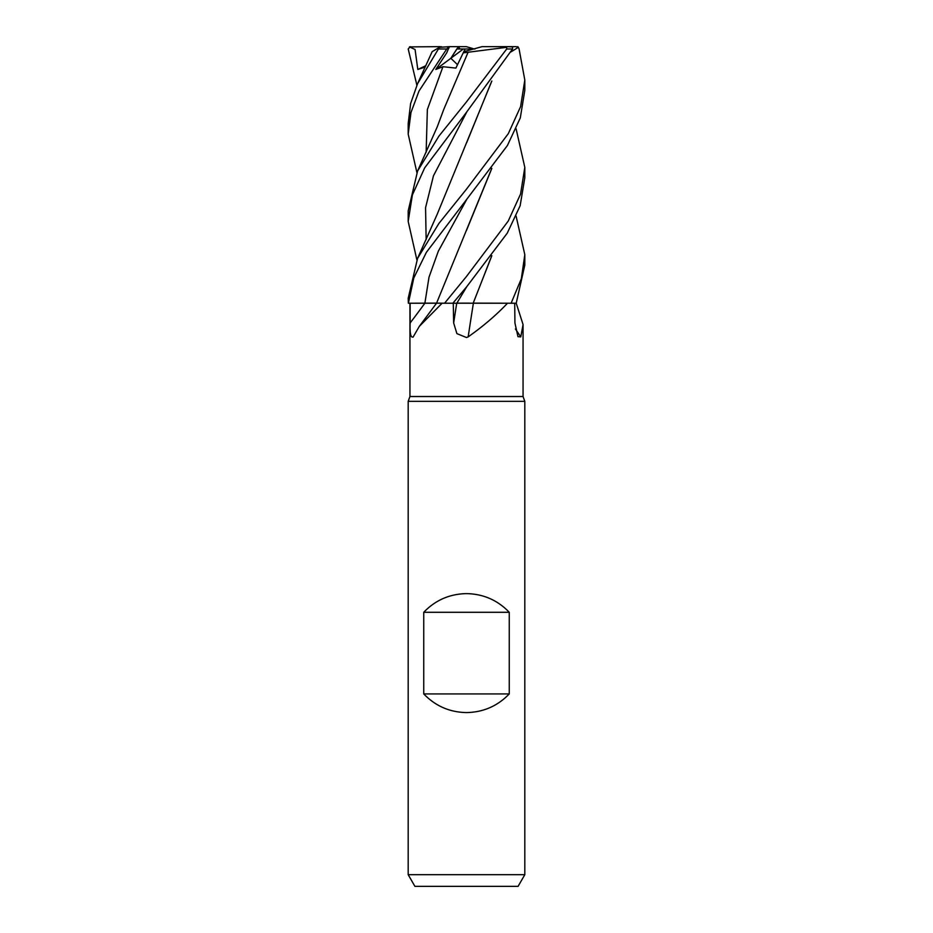<?xml version="1.0" encoding="UTF-8"?>
<svg xmlns="http://www.w3.org/2000/svg" width="933" height="933" viewBox="0 0 933 933"><rect width="100%" height="100%" fill="white"/><g stroke="black" fill="none" stroke-linecap="round" stroke-linejoin="round"><path stroke-width="1.4" d="M468.331 303.132L469.287 303.132M491.843 255.7L473.159 303.225L507.505 303.225C496.344 315.016 483.236 326.235 468.168 336.883L466.5 337.536L456.89 333.617L453.66 322.958L453.263 303.225M409.937 303.225L409.937 396.525L523.063 396.525L524.812 401.33L524.812 874.688L408.188 874.688L414.917 886.35L518.083 886.35L524.812 874.688M516.112 216.164L524.812 254.686L521.36 278.652L511.109 303.225L516.229 303.225L523.063 324.567L520.789 336.883L517.967 336.685L514.923 322.958L514.713 303.225M409.937 396.525L408.188 401.33L524.812 401.33M423.745 693.919L423.745 612.281C435.419 600.152 449.671 593.936 466.5 593.621C483.329 593.936 497.581 600.152 509.255 612.281L509.255 693.919C497.581 706.048 483.329 712.264 466.5 712.579C449.671 712.264 435.419 706.048 423.745 693.919L509.255 693.919M515.436 328.976A986.834 941.385 -31.2 0 0 520.789 336.883M413.249 336.883C410.777 338.201 409.75 333.559 410.147 322.958L410.112 303.225L442.114 303.225L419.349 326.328L413.051 337.151M442.114 303.225L452.89 303.225L466.838 286.548L507.237 233.18L520.148 205.715L524.812 177.713L524.812 167.38L520.567 194.041L508.217 221.086L466.5 276.448L444.575 303.225M410.112 303.225L425.285 303.167M473.393 303.225A986.834 144.965 -75 0 0 468.168 336.883M473.194 303.225L507.505 303.225M452.33 303.237L473.556 303.225M468.541 303.132L456.96 303.167M491.668 168.605L436.539 303.225L419.349 326.328M438.277 303.132L445.321 303.225L438.277 303.132M423.745 612.281L509.255 612.281M432.119 51.7L439.396 47.338L449.298 46.65L446.779 52.773L435.816 69.45L442.942 66.71L455.875 68.097L463.911 51.432L466.5 50.965L463.888 51.478M474.244 48.983L466.325 46.65L458.441 46.65L450.837 58.289L457.508 64.68L450.837 58.289L456.843 48.983L474.967 48.983M463.911 51.432L465.182 48.983M435.816 69.45L463.363 48.983M458.395 46.72L459.969 48.983M441.542 46.697L440.259 47.058M516.217 303.225L524.812 265.089L524.812 254.686M466.5 112.263L512.567 48.983L512.59 46.895L506.666 46.65L506.712 48.983L466.5 101.86L438.953 136.066L417.587 171.031L408.188 210.94L408.188 221.413L412.386 194.927L424.69 167.858L466.5 112.263M516.112 128.871L524.812 167.38M466.488 199.627L507.424 145.49L520.287 117.92L524.812 90.361L524.812 80.04L520.591 106.642L508.287 133.687L466.5 189.142L438.883 223.465L417.587 258.359L408.188 298.315L408.374 303.225L413.809 277.941L426.381 252.33L466.488 199.627M517.185 47.385C517.535 46.102 518.165 46.638 519.086 48.983L524.812 80.04M436.574 303.132L408.374 303.225M439.396 47.338L417.587 83.655L410.613 103.598L408.188 123.623L408.188 134.119L410.963 112.543L419.022 90.979L446.744 48.983C449.496 46.067 450.033 46.067 448.341 48.983M440.259 46.65L409.482 46.895L415.068 49.496L417.809 69.45L425.18 67.129M416.888 85.183L408.211 48.983L410.17 46.673M511.039 51.851L518.328 47.338L515.996 46.65L491.399 46.65M491.843 81.031L437.25 214.135L417.587 258.359M491.668 81.264L466.733 142.539M416.888 259.91L408.188 221.413M511.109 303.225L473.229 303.132L491.668 255.934M491.843 168.372L466.488 230.404M416.899 172.558L408.188 134.119M463.188 52.843L468.086 52.283L467.491 53.531M468.098 52.248L506.502 47.338M468.063 52.318L443.828 109.254L437.262 126.818L417.587 171.031M449.298 46.65L458.441 46.65M466.5 50.965L482.069 46.65L506.666 46.65M449.1 46.65L451.222 46.65M417.809 69.45L425.833 65.695M466.838 199.23L438.323 251.199L429.005 277.183L424.877 303.225A984.14 849.473 -59.5 0 1 410.147 322.958M456.727 303.225A984.14 144.568 -75 0 0 453.66 322.958M466.827 286.559L456.843 303.225M506.712 48.983L512.567 48.983M466.838 111.878L433.483 175.754L425.565 207.697L426.148 239.641M442.942 66.71L427.361 109.511L426.148 152.301M438.767 48.983L446.744 48.983M523.063 324.567L523.063 396.525M408.188 401.33L408.188 874.688M432.154 51.642L417.587 83.655"/></g></svg>
